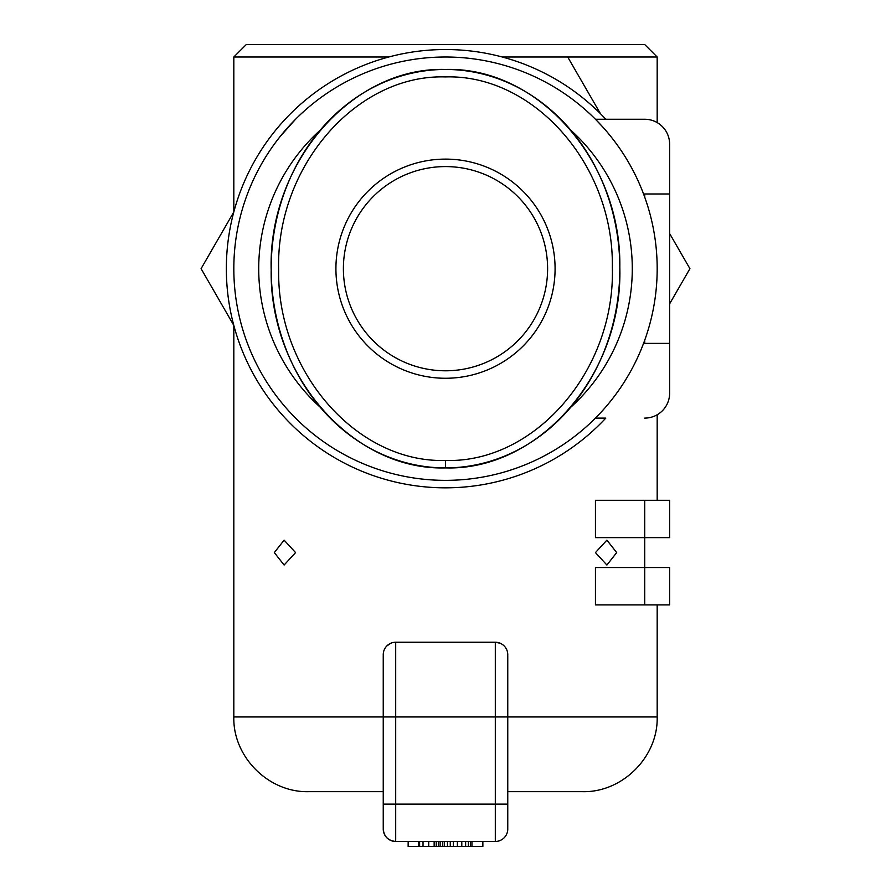 <?xml version="1.0" encoding="UTF-8"?>
<svg xmlns="http://www.w3.org/2000/svg" width="891" height="891" viewBox="0 0 891 891"><rect width="100%" height="100%" fill="white"/><g stroke="black" fill="none" stroke-linecap="round" stroke-linejoin="round"><path stroke-width="1.34" d="M657.179 268.681A211.679 211.679 0 0 1 445.5 480.36A211.679 211.679 0 0 1 233.821 268.681A211.679 211.679 0 0 1 445.5 57.002A211.679 211.679 0 0 1 657.179 268.681M279.986 136.724L276.811 140.8M280.197 136.457L276.722 140.923M611.014 136.724L614.189 140.8M610.803 136.457L606.894 131.712M280.108 136.568L295.556 119.26M657.179 716.954C658.215 756.871 622.397 792.689 582.469 791.665L507.759 791.665L507.759 654.696A12.452 12.452 0 0 0 495.307 642.244L495.307 804.116L507.759 804.116L507.759 829.02L507.759 716.954L657.179 716.954L657.179 604.889M390.893 643.202L386.828 645.953L390.893 643.202M507.759 654.696A12.452 12.452 0 0 0 495.307 642.244L395.693 642.244A12.452 12.452 0 0 0 383.241 654.696L383.241 716.954L233.821 716.954L233.821 325.415M657.179 500.285L657.179 414.772M295.556 552.587L284.106 565.039L274.317 552.587L284.106 540.135L295.556 552.587M616.683 552.587L606.894 565.039L595.444 552.587L606.894 540.135L616.683 552.587M233.821 211.947L233.821 57.002L246.272 44.55L644.728 44.55L657.179 57.002L502.234 57.002M233.821 57.002L388.766 57.002M445.5 166.584A102.109 102.109 0 0 1 547.609 268.681A102.109 102.109 0 0 1 445.5 370.79A102.109 102.109 0 0 1 343.391 268.681A102.109 102.109 0 0 1 445.5 166.584M570.808 130.175A186.776 186.776 0 0 1 570.808 407.198M320.192 407.198A186.776 186.776 0 0 1 320.192 130.175M335.918 268.681A109.582 109.582 0 0 0 445.5 378.263A109.582 109.582 0 0 0 555.082 268.681A109.582 109.582 0 0 0 445.5 159.11A109.582 109.582 0 0 0 335.918 268.681M445.5 69.453C351.912 66.669 268.102 163.109 271.176 270.04C269.45 376.024 352.78 470.615 445.5 467.909A199.228 174.324 90 0 0 619.824 268.681A199.228 174.324 90 0 0 445.5 69.453A199.228 174.324 90 0 0 271.176 268.681A199.228 174.324 90 0 0 445.5 467.909C539.1 470.704 622.909 374.242 619.824 267.3C621.539 161.338 538.209 66.747 445.5 69.453M445.5 460.447C357.547 463.197 277.056 372.728 278.649 269.995C275.753 166.35 356.712 74.098 445.478 76.927C533.431 74.153 613.932 164.623 612.351 267.345C615.258 371.012 534.277 463.287 445.5 460.447L445.5 467.909M418.503 841.472L418.503 846.45L482.855 846.45L482.855 841.472M419.616 841.472L419.616 846.45M423.025 841.472L423.025 846.45M428.749 841.472L428.749 846.45M434.151 841.472L434.151 846.45M436.245 841.472L436.245 846.45M438.394 841.472L438.394 846.45M440.132 841.472L440.132 846.45M442.76 841.472L442.76 846.45M444.431 841.472L444.431 846.45M447.449 841.472L447.449 846.45M450.267 841.472L450.267 846.45M453.363 841.472L453.363 846.45M457.373 841.472L457.373 846.45M461.794 841.472L461.794 846.45M465.637 841.472L465.637 846.45M468.365 841.472L468.365 846.45M470.37 841.472L470.37 846.45M471.94 841.472L471.94 846.45M408.145 841.472L408.145 846.45L418.503 846.45M495.307 642.244L500.107 643.202M507.759 829.02A12.452 12.452 0 0 1 495.307 841.472L395.693 841.472A12.452 12.452 0 0 1 383.241 829.02L383.241 791.665L308.531 791.665C268.603 792.689 232.785 756.871 233.821 716.954M383.241 654.696A12.452 12.452 0 0 1 395.693 642.244L395.693 716.954L383.241 716.954L383.241 829.02C383.999 836.571 388.142 840.714 395.693 841.472L395.693 716.954L507.759 716.954M602.516 126.722L595.444 119.26L644.728 119.26L605.813 119.26A219.153 219.153 0 0 0 244.535 356.099A219.153 219.153 0 0 0 605.813 418.102L595.444 418.102M644.728 197.156L644.728 193.971L669.631 193.971L669.631 144.164A24.903 24.903 0 0 0 644.728 119.26M644.728 418.102A24.903 24.903 0 0 0 669.631 393.198L669.631 193.971M644.728 604.889L644.728 567.534L595.444 567.534L595.444 604.889L669.631 604.889L669.631 567.534L644.728 567.534L644.728 537.641L669.631 537.641L669.631 500.285L644.728 500.285L644.728 537.641L595.444 537.641L595.444 500.285L644.728 500.285M669.631 500.285L669.631 537.641M669.631 144.164L669.631 343.391L644.728 343.391L644.728 340.217M669.631 567.534L669.631 604.889M610.814 400.905L614.278 396.45M280.108 400.794L276.722 396.45M611.014 400.649L614.177 396.573M279.986 400.649L276.823 396.573M377.016 791.665L383.241 791.665M669.631 233.531L689.924 268.681L669.631 303.831M233.81 325.393L201.076 268.681L233.81 211.98M567.712 57.002L600.456 113.714M383.241 804.116L495.307 804.116L495.307 841.472M657.179 122.602L657.179 57.002"/></g></svg>
